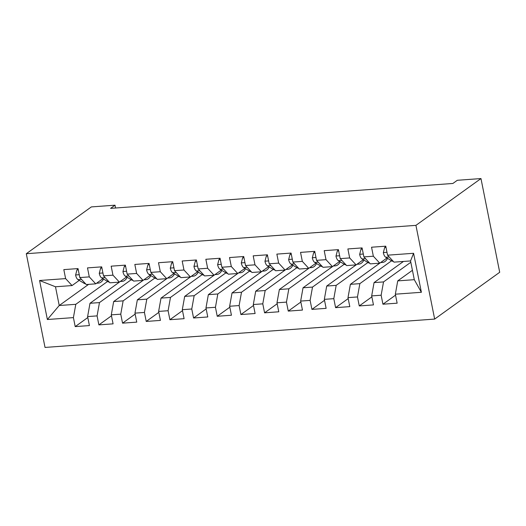 <?xml version="1.0" encoding="UTF-8"?>
<svg xmlns="http://www.w3.org/2000/svg" width="526" height="526" viewBox="0 0 526 526"><rect width="100%" height="100%" fill="white"/><g stroke="black" fill="none" stroke-linecap="round" stroke-linejoin="round"><path stroke-width="0.79" d="M115.575 208.007L115.01 205.193L110.605 208.368L452.893 183.462L457.304 180.286L480.974 178.564L499.7 272.284L434.66 319.085L45.026 347.436L26.3 253.716L415.935 225.358L434.66 319.085M88.631 284.362L59.228 305.514L47.373 319.512L73.41 317.612L75.205 326.607L89.413 325.574L87.612 316.58L97.08 315.889L98.881 324.884L113.083 323.852L111.288 314.857L120.756 314.167L122.551 323.161L136.753 322.129L134.958 313.134L144.426 312.444L146.221 321.439L160.423 320.406L158.628 311.412L168.096 310.721L169.891 319.716L184.1 318.684L182.298 309.689L191.766 308.999L193.568 317.993L207.77 316.961L205.968 307.966L215.443 307.283L217.238 316.271L231.44 315.238L229.645 306.244L239.113 305.56L240.908 314.548L255.11 313.516L253.315 304.521L262.783 303.837L264.578 312.825L278.78 311.793L276.985 302.798L286.453 302.115L288.255 311.103L302.457 310.07L300.655 301.076L310.123 300.392L311.925 309.38L326.127 308.348L324.332 299.353L333.8 298.669L335.595 307.657L349.797 306.625L348.002 297.631L357.47 296.947L359.265 305.935L373.467 304.902L371.672 295.908L381.14 295.224L382.935 304.212L397.143 303.18L395.342 294.192L397.728 280.884L414.297 279.681L410.556 260.935L393.981 262.139L387.55 255.182L413.587 253.289L421.385 292.292L395.342 294.192M47.373 319.512L39.575 280.503L65.618 278.609L72.049 285.565L79.255 280.378M387.55 255.182L385.755 246.188L371.547 247.22L373.348 256.215L363.88 256.905L362.079 247.91L347.877 248.943L349.672 257.937L340.204 258.628L338.409 249.633L324.207 250.665L326.002 259.66L316.534 260.35L314.739 251.356L300.537 252.388L302.332 261.383L292.864 262.073L291.069 253.078L276.86 254.111L278.662 263.105L269.194 263.796L267.392 254.801L253.19 255.833L254.992 264.828L245.517 265.518L243.722 256.524L229.52 257.556L231.315 266.55L221.847 267.241L220.052 258.246L205.85 259.279L207.645 268.273L198.177 268.957L196.382 259.969L182.18 261.001L183.975 269.996L174.507 270.68L172.706 261.692L158.504 262.724L160.305 271.718L150.837 272.402L149.036 263.414L134.834 264.446L136.629 273.441L127.16 274.125L125.366 265.137L111.164 266.169L112.959 275.164L103.49 275.848L101.696 266.86L87.494 267.892L89.288 276.886L79.82 277.57L78.026 268.582L63.817 269.614L65.618 278.609M410.819 262.277L383.526 281.916L374.058 282.607L403.462 261.448M381.14 295.224L383.526 281.916M371.672 295.908L374.058 282.607M413.587 253.289L410.556 260.935M385.985 247.365L384.684 247.457L383.329 252.697A7.048 3.182 85.8 0 0 385.742 257.234L391.6 260.784L359.856 283.639L350.388 284.329L380.653 262.553M357.47 296.947L359.856 283.639M348.002 297.631L350.388 284.329M373.348 256.215L379.779 263.171L386.985 257.99M379.779 263.171L370.311 263.861L363.88 256.905M362.315 249.087L361.007 249.179L359.652 254.42A7.048 3.182 85.8 0 0 362.072 258.956L367.93 262.507L336.18 285.362L326.712 286.052L356.983 264.276M333.8 298.669L336.18 285.362M324.332 299.353L326.712 286.052M349.672 257.937L356.109 264.894L363.315 259.712M356.109 264.894L346.641 265.584L340.204 258.628M344.274 264.236L312.51 287.084L303.042 287.775L333.313 265.998M310.123 300.392L312.51 287.084M300.655 301.076L303.042 287.775M326.002 259.66L332.439 266.616L339.645 261.435M332.439 266.616L322.971 267.307L316.534 260.35M314.975 252.533L313.667 252.625L312.312 257.865A7.048 3.182 85.8 0 0 314.726 262.402L320.59 265.952L288.84 288.807L279.372 289.497L309.636 267.721M286.453 302.115L288.84 288.807M276.985 302.798L279.372 289.497M302.332 261.383L308.769 268.339L315.975 263.158M308.769 268.339L299.294 269.029L292.864 262.073M291.299 254.255L289.997 254.347L288.642 259.588A7.048 3.182 85.8 0 0 291.056 264.124L296.914 267.675L265.17 290.53L255.702 291.22L285.966 269.443M262.783 303.837L265.17 290.53M253.315 304.521L255.702 291.22M278.662 263.105L285.092 270.062L292.298 264.88M285.092 270.062L275.624 270.752L269.194 263.796M267.629 255.978L266.32 256.07L264.966 261.31A7.048 3.182 85.8 0 0 267.386 265.847L273.244 269.397L241.5 292.252L232.025 292.943L262.296 271.166M239.113 305.56L241.5 292.252M229.645 306.244L232.025 292.943M254.992 264.828L261.422 271.784L268.628 266.603M261.422 271.784L251.954 272.475L245.517 265.518M243.959 257.701L242.65 257.793L241.296 263.033A7.048 3.182 85.8 0 0 243.709 267.57L249.574 271.12L217.823 293.975L208.355 294.665L238.626 272.889M215.443 307.283L217.823 293.975M205.968 307.966L208.355 294.665M231.315 266.55L237.752 273.507L244.958 268.326M237.752 273.507L228.284 274.197L221.847 267.241M225.91 272.849L194.153 295.697L184.685 296.388L214.95 274.611L216.929 274.467A20.35 9.185 85.8 0 0 221.913 270.423M191.766 308.999L194.153 295.697M182.298 309.689L184.685 296.388M207.645 268.273L214.082 275.23L221.288 270.048M214.082 275.23L204.614 275.92L198.177 268.957M202.24 274.572L170.483 297.42L161.015 298.11L191.28 276.334L193.259 276.189A20.35 9.185 85.8 0 0 198.243 272.146M168.096 310.721L170.483 297.42M158.628 311.412L161.015 298.11M183.975 269.996L190.405 276.952L197.618 271.771M190.405 276.952L180.937 277.643L174.507 270.68M178.57 276.295L146.813 299.143L137.345 299.833L167.61 278.057L169.589 277.912A20.35 9.185 85.8 0 0 174.566 273.868M144.426 312.444L146.813 299.143M134.958 313.134L137.345 299.833M160.305 271.718L166.735 278.675L173.942 273.494M166.735 278.675L157.267 279.365L150.837 272.402M154.9 278.017L123.137 300.865L113.669 301.556L143.94 279.779L145.919 279.635A20.35 9.185 85.8 0 0 150.896 275.591M120.756 314.167L123.137 300.865M111.288 314.857L113.669 301.556M136.629 273.441L143.065 280.397L150.272 275.21M143.065 280.397L133.597 281.088L127.16 274.125M131.224 279.74L99.467 302.588L89.999 303.278L120.27 281.502L122.242 281.357A20.35 9.185 85.8 0 0 127.226 277.314M97.08 315.889L99.467 302.588M87.612 316.58L89.999 303.278M112.959 275.164L119.395 282.12L126.602 276.932M119.395 282.12L109.927 282.81L103.49 275.848M107.554 281.463L75.797 304.311L59.228 305.514L55.48 286.769L72.049 285.565M73.41 317.612L75.797 304.311M89.288 276.886L95.725 283.843L102.932 278.655M95.725 283.843L86.251 284.533L79.82 277.57M115.01 205.193L91.34 206.915L26.3 253.716M480.974 178.564L415.935 225.358M412.423 270.311L397.728 280.884M118.186 282.995L118.034 282.219M141.862 281.272L141.704 280.496M165.532 279.549L165.374 278.773M189.202 277.827L189.051 277.051M212.872 276.104L212.721 275.328M236.549 274.381L236.391 273.605M260.219 272.659L260.061 271.883M283.889 270.936L283.731 270.16M307.559 269.213L307.408 268.438M331.229 267.491L331.078 266.715M354.905 265.768L354.748 264.992M378.575 264.045L378.418 263.27M402.245 262.323L402.094 261.547M39.575 280.503L55.48 286.769M414.297 279.681L421.385 292.292M75.205 326.607L87.809 317.54M98.881 324.884L111.479 315.817M122.551 323.161L135.149 314.094M146.221 321.439L158.819 312.372M169.891 319.716L182.489 310.656M193.568 317.993L206.166 308.933M217.238 316.271L229.836 307.21M240.908 314.548L253.506 305.488M264.578 312.825L277.176 303.765M288.255 311.103L300.852 302.042M311.925 309.38L324.522 300.32M335.595 307.657L348.192 298.597M359.265 305.935L371.862 296.874M382.935 304.212L395.539 295.152M78.256 269.753L76.954 269.851L75.599 275.091A7.048 3.182 85.8 0 0 78.012 279.628L83.871 283.172A20.35 9.185 85.8 0 0 85.646 283.876M97.027 282.903A20.35 9.185 85.8 0 0 98.572 283.08A20.35 9.185 85.8 0 0 103.556 279.036M78.111 269.016L76.954 269.851M101.932 268.03L100.624 268.128L99.269 273.369A7.048 3.182 85.8 0 0 101.682 277.906L107.541 281.449A20.35 9.185 85.8 0 0 109.316 282.153M120.697 281.18A20.35 9.185 85.8 0 0 122.242 281.357M101.781 267.293L100.624 268.128M125.602 266.307L124.294 266.406L122.939 271.646A7.048 3.182 85.8 0 0 125.352 276.183L131.217 279.727A20.35 9.185 85.8 0 0 132.993 280.43M144.367 279.457A20.35 9.185 85.8 0 0 145.919 279.635M125.451 265.571L124.294 266.406M149.272 264.591L147.964 264.683L146.609 269.923A7.048 3.182 85.8 0 0 149.022 274.46L154.887 278.004A20.35 9.185 85.8 0 0 156.663 278.708M168.037 277.735A20.35 9.185 85.8 0 0 169.589 277.912M149.128 263.848L147.964 264.683M172.942 262.868L171.634 262.961L170.286 268.201A7.048 3.182 85.8 0 0 172.699 272.738L178.557 276.288A20.35 9.185 85.8 0 0 180.333 276.985M191.714 276.012A20.35 9.185 85.8 0 0 193.259 276.189M172.798 262.126L171.634 262.961M196.612 261.146L195.31 261.238L193.956 266.478A7.048 3.182 85.8 0 0 196.369 271.015L202.227 274.565A20.35 9.185 85.8 0 0 204.003 275.262M215.384 274.296A20.35 9.185 85.8 0 0 216.929 274.467M196.468 260.403L195.31 261.238M220.289 259.423L218.98 259.515L217.626 264.756A7.048 3.182 85.8 0 0 220.039 269.292L225.904 272.843A20.35 9.185 85.8 0 0 227.679 273.54M239.054 272.573A20.35 9.185 85.8 0 0 240.599 272.744A20.35 9.185 85.8 0 0 245.583 268.701M220.138 258.68L218.98 259.515M250.626 271.041L249.574 271.12A20.35 9.185 85.8 0 0 251.349 271.817M262.724 270.851A20.35 9.185 85.8 0 0 264.276 271.022A20.35 9.185 85.8 0 0 269.253 266.978M243.808 256.958L242.65 257.793M274.302 269.319L273.244 269.397A20.35 9.185 85.8 0 0 275.019 270.094M286.4 269.128A20.35 9.185 85.8 0 0 287.946 269.299A20.35 9.185 85.8 0 0 292.929 265.255M267.484 255.235L266.32 256.07M297.972 267.596L296.914 267.675A20.35 9.185 85.8 0 0 298.689 268.372M310.07 267.405A20.35 9.185 85.8 0 0 311.616 267.576A20.35 9.185 85.8 0 0 316.599 263.533M291.154 253.512L289.997 254.347M321.642 265.873L320.59 265.952A20.35 9.185 85.8 0 0 322.359 266.649M333.74 265.683A20.35 9.185 85.8 0 0 335.286 265.854A20.35 9.185 85.8 0 0 340.269 261.81M314.824 251.79L313.667 252.625M338.645 250.81L337.337 250.902L335.982 256.142A7.048 3.182 85.8 0 0 338.396 260.679L344.26 264.23A20.35 9.185 85.8 0 0 346.036 264.926M357.41 263.96A20.35 9.185 85.8 0 0 358.962 264.131A20.35 9.185 85.8 0 0 363.939 260.087M338.494 250.067L337.337 250.902M368.989 262.428L367.93 262.507A20.35 9.185 85.8 0 0 369.706 263.204M381.087 262.237A20.35 9.185 85.8 0 0 382.632 262.408A20.35 9.185 85.8 0 0 387.609 258.365M362.171 248.344L361.007 249.179M392.659 260.705L391.6 260.784A20.35 9.185 85.8 0 0 393.376 261.481M385.841 246.622L384.684 247.457M79.242 274.697L75.632 274.96M84.929 283.1L83.871 283.172M81.484 279.372L78.012 279.628M102.918 272.974L99.302 273.237M108.599 281.377L107.541 281.449M105.154 277.649L101.682 277.906M126.588 271.252L122.972 271.515M132.269 279.654L131.217 279.727M128.824 275.926L125.352 276.183M150.258 269.529L146.642 269.792M155.939 277.932L154.887 278.004M152.501 274.204L149.022 274.46M173.928 267.806L170.319 268.069M179.616 276.209L178.557 276.288M176.171 272.481L172.699 272.738M197.605 266.084L193.989 266.347M203.286 274.487L202.227 274.565M199.841 270.758L196.369 271.015M221.275 264.361L217.659 264.624M226.956 272.764L225.904 272.843M223.511 269.036L220.039 269.292M244.945 262.638L241.329 262.901M247.187 267.313L243.709 267.57M268.615 260.916L264.999 261.179M270.857 265.591L267.386 265.847M292.285 259.193L288.675 259.456M294.527 263.868L291.056 264.124M315.962 257.47L312.345 257.733M318.197 262.145L314.726 262.402M339.632 255.748L336.015 256.011M345.312 264.151L344.26 264.23M341.867 260.423L338.396 260.679M363.302 254.025L359.685 254.288M365.544 258.7L362.072 258.956M386.972 252.302L383.362 252.565M389.214 256.984L385.742 257.234M96.587 283.225L98.572 283.08M238.613 272.889L240.599 272.744M262.283 271.166L264.276 271.022M285.96 269.443L287.946 269.299M309.63 267.721L311.616 267.576M333.3 265.998L335.286 265.854M356.97 264.276L358.962 264.131M380.64 262.553L382.632 262.408"/></g></svg>
